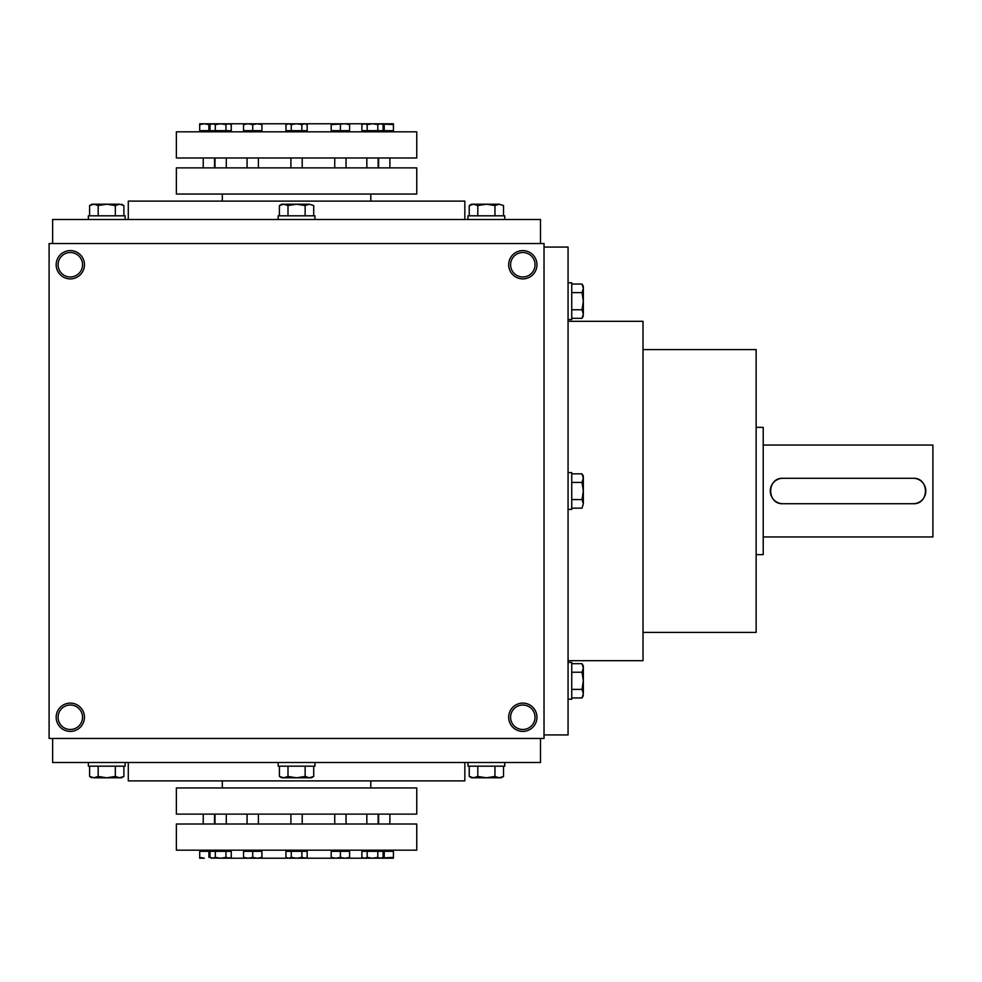 <?xml version="1.0" encoding="UTF-8"?>
<svg xmlns="http://www.w3.org/2000/svg" width="982" height="982" viewBox="0 0 982 982"><rect width="100%" height="100%" fill="white"/><g stroke="black" fill="none" stroke-linecap="round" stroke-linejoin="round"><path stroke-width="1.47" d="M544.028 243.536L49.1 243.536L49.1 738.464L544.028 738.464L544.028 243.536M84.452 717.253A14.141 14.141 0 0 0 63.241 705.002A14.141 14.141 0 0 0 63.241 729.503A14.141 14.141 0 0 0 84.452 717.253M56.17 264.747A14.141 14.141 0 0 1 77.382 252.497A14.141 14.141 0 0 1 77.382 276.998A14.141 14.141 0 0 1 56.17 264.747M536.958 717.253A14.141 14.141 0 0 0 515.746 705.002A14.141 14.141 0 0 0 515.746 729.503A14.141 14.141 0 0 0 536.958 717.253M508.676 264.747A14.141 14.141 0 0 1 529.887 252.497A14.141 14.141 0 0 1 529.887 276.998A14.141 14.141 0 0 1 508.676 264.747M225.86 858.219L367.268 858.219M222.325 780.886L222.325 787.957M128.286 762.498L128.286 780.886L464.842 780.886L464.842 762.498M52.635 738.464L52.635 762.498L540.493 762.498L540.493 738.464M52.635 243.536L52.635 219.502L540.493 219.502L540.493 243.536M128.286 219.502L128.286 201.114L464.842 201.114L464.842 219.502M222.325 194.043L222.325 201.114M225.86 123.781L367.268 123.781M643.014 632.408L756.14 632.408L756.14 349.592L643.014 349.592M544.028 734.929L568.062 734.929L568.062 247.071L544.028 247.071M568.062 660.69L643.014 660.69L643.014 321.31L568.062 321.31M510.591 264.747A12.226 12.226 0 0 1 528.93 254.154A12.226 12.226 0 0 1 528.93 275.341A12.226 12.226 0 0 1 510.591 264.747M535.043 717.253A12.226 12.226 0 0 0 516.704 706.659A12.226 12.226 0 0 0 516.704 727.846A12.226 12.226 0 0 0 535.043 717.253M58.085 264.747A12.226 12.226 0 0 1 76.424 254.154A12.226 12.226 0 0 1 76.424 275.341A12.226 12.226 0 0 1 58.085 264.747M82.537 717.253A12.226 12.226 0 0 0 64.198 706.659A12.226 12.226 0 0 0 64.198 727.846A12.226 12.226 0 0 0 82.537 717.253M913.1 478.271L783.01 478.271A12.729 12.729 0 0 0 770.281 491A12.729 12.729 0 0 0 783.01 503.729L913.1 503.729A12.729 12.729 0 0 0 925.83 491A12.729 12.729 0 0 0 913.1 478.271C929.512 477.473 929.537 504.502 913.1 503.729M756.14 427.366L763.21 427.366L763.21 554.634L756.14 554.634M783.01 503.729C766.598 504.527 766.574 477.498 783.01 478.271M763.21 445.042L932.9 445.042L932.9 536.958L763.21 536.958M583.345 503.864L582.019 508.148L583.345 503.864L582.019 499.568L583.345 491L583.345 503.864M571.745 508.148L582.019 508.148M582.019 473.852L583.345 476.147L583.345 491L582.019 482.432L583.345 478.136L582.019 473.852L571.745 473.852M568.062 472.612L571.745 472.612L571.745 509.388L568.062 509.388M571.745 499.568L582.019 499.568M571.745 482.432L582.019 482.432M583.345 693.673L582.019 697.957L583.345 693.673L582.019 689.389L583.345 680.821L583.345 693.673M571.745 697.957L582.019 697.957L583.345 695.661M583.345 665.968L582.019 663.672L583.345 665.968L583.345 680.821L582.019 672.24L583.345 667.956L582.019 663.672L571.745 663.672M568.062 662.433L571.745 662.433L571.745 699.196L568.062 699.196M571.745 689.389L582.019 689.389M571.745 672.24L582.019 672.24M583.345 314.044L582.019 318.328L583.345 314.044L582.019 309.76L583.345 301.179L583.345 314.044M571.745 318.328L582.019 318.328L583.345 316.032M583.345 286.339L582.019 284.043L583.345 286.339L583.345 301.179L582.019 292.611L583.345 288.327L582.019 284.043L571.745 284.043M568.062 282.804L571.745 282.804L571.745 319.567L568.062 319.567M571.745 309.76L582.019 309.76M571.745 292.611L582.019 292.611M309.428 204.219L313.712 205.545L309.428 204.219L305.132 205.545L296.564 204.219L309.428 204.219M313.712 215.819L313.712 205.545M279.416 205.545L281.711 204.219L296.564 204.219L287.996 205.545L283.7 204.219L279.416 205.545L279.416 215.819M278.176 219.502L278.176 215.819L314.952 215.819L314.952 219.502M305.132 215.819L305.132 205.545M287.996 215.819L287.996 205.545M499.237 204.219L503.521 205.545L499.237 204.219L494.953 205.545L486.385 204.219L499.237 204.219M503.521 215.819L503.521 205.545M471.532 204.219L469.236 205.545L471.532 204.219L486.385 204.219L477.804 205.545L473.52 204.219L469.236 205.545L469.236 215.819M467.997 219.502L467.997 215.819L504.76 215.819L504.76 219.502M494.953 215.819L494.953 205.545M477.804 215.819L477.804 205.545M119.608 204.219L123.892 205.545L119.608 204.219L115.324 205.545L106.743 204.219L119.608 204.219M123.892 215.819L123.892 205.545L121.596 204.219M91.903 204.219L89.608 205.545L91.903 204.219L106.743 204.219L98.175 205.545L93.891 204.219L89.608 205.545L89.608 215.819M88.368 219.502L88.368 215.819L125.131 215.819L125.131 219.502M115.324 215.819L115.324 205.545M98.175 215.819L98.175 205.545M305.132 766.181L305.132 776.455L309.428 777.781L313.712 776.455L313.712 766.181M313.712 776.455L311.417 777.781L281.711 777.781L279.416 776.455L283.7 777.781L287.996 776.455L296.564 777.781L305.132 776.455M314.952 762.498L314.952 766.181L278.176 766.181L278.176 762.498M279.416 766.181L279.416 776.455M287.996 766.181L287.996 776.455M494.953 766.181L494.953 776.455L499.237 777.781L503.521 776.455L503.521 766.181M503.521 776.455L501.225 777.781L471.532 777.781L469.236 776.455L473.52 777.781L477.804 776.455L486.385 777.781L494.953 776.455M504.76 762.498L504.76 766.181L467.997 766.181L467.997 762.498M469.236 766.181L469.236 776.455L471.532 777.781M477.804 766.181L477.804 776.455M93.891 777.781L89.608 776.455L93.891 777.781L98.175 776.455L106.743 777.781L93.891 777.781M115.324 766.181L115.324 776.455L119.608 777.781L123.892 776.455L123.892 766.181M121.596 777.781L123.892 776.455L121.596 777.781L106.743 777.781L115.324 776.455M125.131 762.498L125.131 766.181L88.368 766.181L88.368 762.498M89.608 766.181L89.608 776.455L91.903 777.781M98.175 766.181L98.175 776.455M307.182 124.604L304.518 123.781L301.867 124.604L301.867 130.68L307.182 130.68L307.182 124.604L305.758 123.781L296.564 123.781L301.867 124.604M291.261 124.604L288.61 123.781L285.946 124.604L285.946 130.68L291.261 130.68L291.261 124.604L296.564 123.781L287.37 123.781L285.946 124.604M261.924 123.781L261.924 124.604L257.321 123.781L261.924 123.781M252.73 130.68L252.73 124.604L248.127 123.781L243.536 124.604L243.536 130.68L261.924 130.68L261.924 124.604M252.73 124.604L257.321 123.781L243.536 123.781L243.536 124.604M231.249 124.604L228.597 123.781L225.946 124.604L225.946 130.68L231.249 130.68L231.249 124.604L229.825 123.781L220.643 123.781L225.946 124.604L220.643 123.781L215.328 124.604L212.677 123.781L210.025 124.604L210.025 130.68L215.328 130.68L215.328 124.604M211.007 124.027L208.896 124.604L204.293 123.781L213.487 123.781M199.702 124.604L204.293 123.781L199.702 123.781L199.702 130.68L208.896 130.68L208.896 124.604M331.204 124.604L331.204 123.781L349.592 123.781L349.592 124.604L345.001 123.781L331.204 124.604L331.204 130.68L340.398 130.68L340.398 124.604M291.261 130.68L301.867 130.68M366.838 157.979L366.838 167.885M364.592 130.68L364.592 131.821M379.641 123.781L393.426 123.781L393.426 124.604L382.121 124.027M367.182 130.68L367.182 124.604L364.531 123.781L361.879 124.604L361.879 130.68L384.232 130.68L384.232 124.604M384.232 130.68L393.426 130.68L393.426 124.604M383.103 130.68L383.103 124.604L380.451 123.781L377.8 124.604L377.8 130.68M340.398 130.68L349.592 130.68L349.592 124.604M176.367 131.821L416.761 131.821L416.761 157.979L176.367 157.979L176.367 131.821M176.367 194.043L416.761 194.043L416.761 167.885L176.367 167.885L176.367 194.043M334.739 157.979L334.739 167.885M332.493 130.68L332.493 131.821M361.879 124.604L363.303 123.781L380.451 123.781M367.182 124.604L372.485 123.781L377.8 124.604M212.677 123.781L220.643 123.781M215.328 130.68L225.946 130.68M378.586 157.979L378.586 167.885M288.659 130.68L288.659 131.821M247.071 157.979L247.071 167.885M290.905 157.979L290.905 167.885M244.825 130.68L244.825 131.821M214.984 157.979L214.984 167.885M212.738 130.68L212.738 131.821M203.237 157.979L203.237 167.885M200.991 130.68L200.991 131.821M301.867 857.396L301.867 851.32L307.182 851.32L307.182 857.396L304.518 858.219L296.564 858.219L301.867 857.396L305.758 858.219L307.182 857.396M301.867 851.32L285.946 851.32L285.946 857.396L288.61 858.219L291.261 857.396L296.564 858.219L287.37 858.219L285.946 857.396M291.261 851.32L291.261 857.396M261.924 857.396L261.924 858.219L257.321 858.219L261.924 857.396L261.924 851.32L252.73 851.32L252.73 857.396L257.321 858.219L248.127 858.219L252.73 857.396M243.536 857.396L243.536 858.219L248.127 858.219L243.536 857.396L243.536 851.32L252.73 851.32M225.946 857.396L225.946 851.32L231.249 851.32L231.249 857.396L228.597 858.219L220.643 858.219L225.946 857.396L229.825 858.219L231.249 857.396M225.946 851.32L210.025 851.32L210.025 857.396L212.677 858.219L215.328 857.396L220.643 858.219L211.007 857.973M215.328 851.32L215.328 857.396M199.702 857.396L199.702 858.219L204.293 858.219L199.702 857.396L199.702 851.32L208.896 851.32L208.896 857.396M382.121 857.973L393.426 857.396L393.426 858.219L379.641 858.219M393.426 857.396L393.426 851.32L384.232 851.32L384.232 857.396M384.232 851.32L383.103 851.32L383.103 857.396L380.451 858.219L372.485 858.219L377.8 857.396L380.451 858.219M383.103 851.32L361.879 851.32L361.879 857.396L364.531 858.219L367.182 857.396L372.485 858.219L363.303 858.219L361.879 857.396M367.182 851.32L367.182 857.396M377.8 851.32L377.8 857.396M349.592 857.396L349.592 858.219L345.001 858.219L349.592 857.396L349.592 851.32L340.398 851.32L340.398 857.396L345.001 858.219L335.807 858.219L340.398 857.396M331.204 857.396L331.204 858.219L335.807 858.219L331.204 857.396L331.204 851.32L340.398 851.32M416.761 850.179L176.367 850.179L176.367 824.021L416.761 824.021L416.761 850.179M416.761 787.957L176.367 787.957L176.367 814.115L416.761 814.115L416.761 787.957M213.487 858.219L212.677 858.219M364.592 851.32L364.592 850.179M378.586 824.021L378.586 814.115M366.838 824.021L366.838 814.115M332.493 851.32L332.493 850.179M203.237 824.021L203.237 814.115M212.738 851.32L212.738 850.179M247.071 824.021L247.071 814.115M214.984 824.021L214.984 814.115M200.991 851.32L200.991 850.179M244.825 851.32L244.825 850.179M290.905 824.021L290.905 814.115M288.659 851.32L288.659 850.179M334.739 824.021L334.739 814.115M370.803 780.886L370.803 787.957M370.803 194.043L370.803 201.114M378.144 157.979L378.144 167.885M380.39 130.68L380.39 131.821M392.137 130.68L392.137 131.821M381.679 123.781L383.103 124.604M346.057 157.979L346.057 167.885M348.303 130.68L348.303 131.821M211.449 123.781L210.025 124.604M389.891 157.979L389.891 167.885M304.469 130.68L304.469 131.821M258.389 157.979L258.389 167.885M302.223 157.979L302.223 167.885M260.635 130.68L260.635 131.821M226.29 157.979L226.29 167.885M228.536 130.68L228.536 131.821M214.542 157.979L214.542 167.885M392.137 851.32L392.137 850.179M381.679 858.219L383.103 857.396M211.449 858.219L210.025 857.396M380.39 851.32L380.39 850.179M389.891 824.021L389.891 814.115M378.144 824.021L378.144 814.115M348.303 851.32L348.303 850.179M214.542 824.021L214.542 814.115M228.536 851.32L228.536 850.179M258.389 824.021L258.389 814.115M226.29 824.021L226.29 814.115M260.635 851.32L260.635 850.179M302.223 824.021L302.223 814.115M304.469 851.32L304.469 850.179M346.057 824.021L346.057 814.115"/></g></svg>
